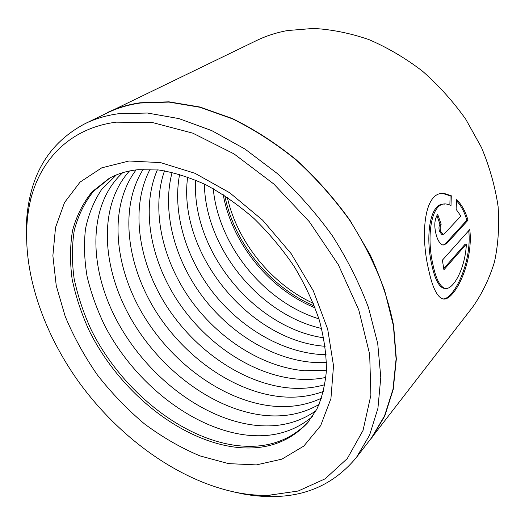 <?xml version="1.0" encoding="UTF-8"?>
<svg xmlns="http://www.w3.org/2000/svg" width="525" height="525" viewBox="0 0 525 525"><rect width="100%" height="100%" fill="white"/><g stroke="black" fill="none" stroke-linecap="round" stroke-linejoin="round"><path stroke-width="0.79" d="M356.462 457.4L371.365 438.073L384.523 415.918L392.982 389.333L396.093 358.942L393.389 325.631L384.654 290.522C375.907 266.628 364.278 243.252 349.775 220.388C333.821 198.26 315.912 178.106 296.054 159.928C275.435 143.24 254.198 129.524 232.332 118.794L199.986 107.284L168.952 102.086L140.267 103.025C128.257 104.777 117.278 108.058 107.33 112.882L85.365 123.5C95.32 118.67 106.352 115.415 118.46 113.728L147.433 113.026L178.907 118.597L211.831 130.653L244.978 149.048L276.997 173.296C297.386 192.084 315.814 212.861 332.279 235.64C347.274 259.147 359.343 283.139 368.491 307.611L377.718 343.488L380.789 377.429L377.928 408.273L369.6 435.133L356.462 457.4C335.147 483.151 307.466 496.204 273.42 496.552C263.373 496.702 253.162 495.817 242.78 493.894L231.709 491.479M445.443 288.415L443.33 288.186C438.513 286.204 434.661 278.381 431.767 264.725C425.362 237.582 429.345 202.532 444.537 204.107M451.021 205.433L446.906 204.133C431.045 200.734 426.261 236.65 432.967 264.725C435.855 278.394 439.707 286.223 444.524 288.205C452.694 291.473 465.321 268.603 466.364 244.099L443.907 269.778L442.404 260.157L469.763 229.51C473.865 263.543 452.983 303.726 442.122 298.646C436.669 296.179 432.16 286.479 428.61 269.555C420.105 234.327 424.22 189.63 444.833 193.653L451.283 195.753L451.021 205.433M443.349 298.942C454.158 298.581 472.152 262.014 468.753 230.665M441.781 234.458L439.464 231.348C438.664 228.263 438.848 225.907 440.002 224.28L441.19 224.247C440.035 225.875 439.858 228.231 440.652 231.315L442.969 234.439L444.15 233.979L460.891 216.064L456.1 209.291L456.592 199.657C461.685 204.507 465.478 211.365 467.978 220.238L446.604 243.652L443.048 245.077C440.39 244.328 438.185 241.231 436.446 235.771C433.899 226.406 434.326 219.306 437.719 214.469L441.19 224.247M443.133 245.096L445.423 243.672L466.837 220.27L467.978 220.238M315.131 307.867C269.397 289.347 231.952 243.226 223.217 194.663M318.918 318.839C264.351 302.085 218.446 245.543 213.255 188.698M321.648 328.466C259.389 314.554 205.223 247.839 204.389 184.052M323.741 337.811C254.179 327.869 191.12 250.208 195.681 180.082M325.159 346.29C249.172 341.053 177.188 252.4 187.674 176.958M326.084 354.703L319.922 354.46C280.606 351.514 240.26 327.246 212.927 292.425C185.791 257.46 172.279 212.658 179.629 174.326M326.484 362.447L312.414 362.329C271.484 359.002 229.451 332.699 201.764 295.595C174.274 258.372 161.838 211.116 172.128 172.338M326.419 370.217L304.408 370.735C261.817 366.968 218.032 338.487 190.03 299.027C162.232 259.468 151.029 209.738 164.515 170.809M325.907 377.416C316.444 379.385 306.646 379.923 296.513 379.017C252.335 374.798 206.883 344.17 178.631 302.433C150.577 260.636 140.667 208.602 157.362 169.831M324.903 384.667C313.241 388.047 300.969 389.117 288.081 387.87C242.261 383.138 195.064 350.188 166.596 306.095C138.324 261.968 129.885 207.605 150.058 169.326M323.472 391.401C309.901 396.487 295.332 398.219 279.766 396.592C232.358 391.342 183.474 356.088 154.849 309.711C126.4 263.333 119.503 206.798 143.174 169.339M321.49 398.173C306.147 405.412 289.275 407.997 270.88 405.923C221.812 400.076 171.157 362.329 142.4 313.563C113.82 264.843 108.662 206.108 136.139 169.89M319.082 404.447C302.282 414.133 283.29 417.69 262.113 415.124C211.437 408.673 159.042 368.432 130.213 317.349C101.528 266.352 98.208 205.59 129.504 170.96M316.011 410.721C297.99 423.36 276.892 428.111 252.728 424.974C200.36 417.828 146.134 374.876 117.265 321.366C88.515 267.986 87.268 205.19 122.732 172.673M312.487 416.489C293.606 432.383 270.592 438.454 243.462 434.693C189.446 426.845 133.409 381.163 104.554 325.29C96.836 309.173 91.009 292.871 87.078 276.386C84.328 259.993 83.797 244.191 85.483 228.985C88.502 214.351 93.87 201.193 101.601 189.512L116.373 174.937M308.168 422.172C288.77 441.938 263.891 449.577 233.546 445.102C177.778 436.452 119.812 387.798 91.022 329.438C83.357 312.624 77.72 295.706 74.13 278.683C71.8 261.817 71.846 245.7 74.274 230.337C78.12 215.657 84.472 202.702 93.319 191.481L109.909 178.001M366.89 443.881L472.848 306.83C482.14 293.593 489.352 278.637 494.478 261.955C498.245 244.447 499.452 225.96 498.094 206.489C495.193 186.723 489.641 167.042 481.445 147.433L465.773 119.267C453.141 101.45 438.69 85.398 422.422 71.111C405.379 58.098 387.542 47.591 368.911 39.592C350.149 33.147 331.662 29.426 313.458 28.429L287.438 30.555C276.406 32.596 266.136 35.917 256.62 40.517L100.728 116.071M238.179 492.798C248.292 494.675 258.234 495.534 268.012 495.37L298.167 491.026L325.106 478.839L347.261 458.587L363.024 430.454L370.886 395.213L369.679 354.322L358.772 309.921L338.33 264.725L309.382 221.76L273.787 183.986L234.006 153.877L192.78 133.153L152.775 122.614L116.248 122.161C69.313 128.179 39.336 160.676 30.03 202.269C17.896 258.051 39.001 326.662 79.209 382.535C119.805 438.231 179.281 481.373 238.179 492.798M371.608 438.198L384.779 416.01L393.238 389.386L396.342 358.956L393.632 325.598C388.913 302.256 381.098 278.67 370.184 254.848L349.952 220.231C333.972 198.082 316.043 177.903 296.159 159.705C275.513 142.997 254.244 129.275 232.352 118.532L199.966 107.021L168.906 101.824L140.188 102.769C128.185 104.521 117.206 107.802 107.264 112.619M26.388 238.593C25.804 224.011 27.005 210.052 29.991 196.731C37.321 163.478 55.775 139.066 85.365 123.5M466.837 220.27C464.599 212.251 461.219 205.833 456.704 201.003M440.002 224.28L436.892 215.506M449.866 204.907L450.102 195.805L451.283 195.753M450.102 195.805L443.638 193.712L442.024 193.633M443.75 268.603L465.216 244.112L466.364 244.099M445.423 243.672L446.604 243.652M129.025 160.998L160.663 162.638L194.965 173.296L229.76 192.8L262.631 220.172L291.172 253.654L313.34 290.863L327.685 329.123L333.519 365.781L330.934 398.547L320.65 425.683L303.831 446.06L281.905 459.145L256.344 464.901L228.585 463.627L199.92 455.884C180.744 447.805 162.238 437.122 144.388 423.826C127.194 409.303 111.543 393.028 97.433 375.014C84.413 356.265 73.671 336.715 65.192 316.358L56.254 285.738L52.874 255.701L55.532 227.502L64.555 202.486L80.043 182.116L101.758 167.836L129.025 160.998M231.998 446.729C262.854 451.323 288.002 443.415 307.44 423.012L316.805 409.238C321.858 398.265 325.06 385.376 326.406 370.584C326.445 354.841 324.089 338.034 319.331 320.178C313.169 302.052 304.756 284.104 294.092 266.326C282.279 249.014 268.918 233.074 254.002 218.505C238.481 205.032 222.462 193.804 205.957 184.826C189.505 177.312 173.736 172.357 158.648 169.975L137.97 169.693C126.742 170.907 117.062 173.854 108.944 178.539L92.065 191.822C83.035 202.965 76.525 215.873 72.542 230.554C69.996 245.936 69.858 262.1 72.115 279.031C75.653 296.139 81.257 313.156 88.909 330.074C117.692 388.822 175.96 437.948 231.998 446.729M314.436 306.062C270.152 287.398 234.006 242.878 224.838 195.707M268.012 495.37L273.42 496.552M30.03 202.269L29.991 196.731M227.286 197.328C237.339 242.137 271.569 284.287 313.353 303.338M441.781 234.465L442.969 234.439M443.638 193.712L444.833 193.653M443.33 288.186L444.524 288.205"/></g></svg>
